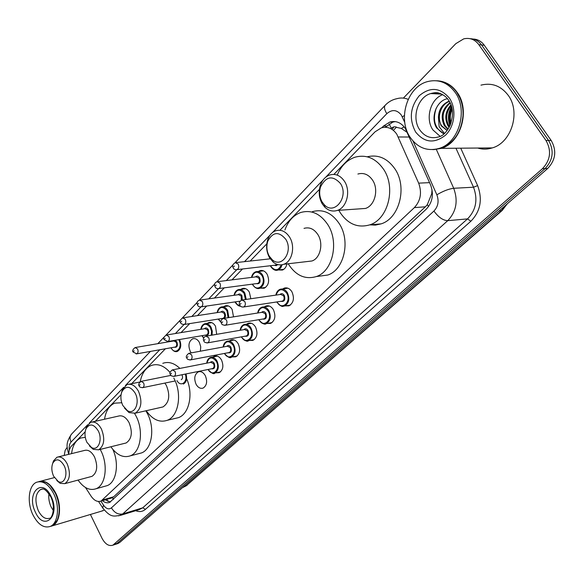 <?xml version="1.0" encoding="UTF-8"?>
<svg xmlns="http://www.w3.org/2000/svg" width="584" height="584" viewBox="0 0 584 584"><rect width="100%" height="100%" fill="white"/><g stroke="black" fill="none" stroke-linecap="round" stroke-linejoin="round"><path stroke-width="0.88" d="M282.744 288.927L284.16 288.153C287.182 287.277 289.766 288.489 291.912 291.788C294.628 298.22 293.642 302.913 288.949 305.863L285.248 305.87M264.413 306.819L265.815 306.038C268.757 305.176 271.283 306.396 273.392 309.688C276.035 315.988 275.108 320.565 270.618 323.426L267.122 323.456M246.711 324.113L248.091 323.324C250.952 322.478 253.427 323.697 255.5 326.989C258.07 333.157 257.201 337.632 252.894 340.399L249.58 340.443M229.592 340.83L230.95 340.034C233.746 339.209 236.155 340.435 238.192 343.713C240.696 349.758 239.878 354.13 235.746 356.817L232.607 356.875M213.036 357.007L214.372 356.203C217.095 355.393 219.453 356.627 221.453 359.89C223.884 365.825 223.124 370.095 219.161 372.709L216.175 372.774M205.247 375.549C207.619 381.374 206.897 385.557 203.093 388.09C200.407 388.893 198.086 387.652 196.122 384.374C193.764 378.556 194.501 374.38 198.319 371.855C200.976 371.066 203.283 372.3 205.247 375.549M258.427 271.458L259.792 270.728C262.661 269.918 265.107 271.093 267.136 274.261C269.801 280.67 268.815 285.32 264.187 288.226L260.566 288.153M240.805 289.343L242.156 288.606C244.952 287.81 247.346 288.992 249.346 292.153L250.835 298.738M223.774 306.644L225.11 305.899C227.833 305.118 230.176 306.301 232.14 309.454L233.512 316.849M207.305 323.375L208.612 322.623C211.269 321.857 213.569 323.047 215.496 326.193L216.693 334.325M286.934 263.91C286.255 267.056 284.744 269.107 282.401 270.056L278.568 269.947M191.209 352.889L190.311 351.524C187.938 345.611 188.72 341.377 192.647 338.815C195.238 338.07 197.487 339.26 199.385 342.399L200.743 346.772L200.356 351.203M85.49 487.509L91.009 496.057C94.148 500.597 97.492 502.269 101.032 501.072L414.377 207.605C420.655 200.75 422.079 192.596 418.655 183.142L396.799 134.196C392.645 128.37 387.477 126.261 381.315 127.867L375.03 131.838L333.887 174.412M407.369 132.524L401.369 128.458L397.069 127.465C395.229 126.407 393.448 126.589 391.718 127.998M101.032 501.072L111.945 497.904L113.705 496.758L425.386 206.809L427.313 204.67L431.715 193.757L432.036 189.647M85.162 431.802L70.803 446.782L69.233 450.125L68.62 454.359M319.411 189.391L279.918 230.264M266.786 243.849L250.186 261.026M242.491 268.99L231.987 279.86M224.278 287.839L214.416 298.044M206.699 306.031L197.436 315.615M189.712 323.609L181.018 332.603M165.403 348.765L131.663 383.681M121.085 394.631L95.302 421.305M102.434 500.671C104.923 502.729 107.339 503.299 109.682 502.386L426.24 209.189C432.54 202.385 433.978 194.289 430.561 184.894L405.223 128.297C401.099 122.56 395.981 120.479 389.849 122.049L383.491 126.049L381.892 127.699M385.309 127.29L392.82 122.107L395.31 121.603M403.391 98.09L455.812 43.661L463.718 38.865C469.821 37.493 474.865 39.42 478.836 44.654L545.989 140.488C551.683 150.708 550.5 160.111 542.456 168.696L112.858 545.193C108.799 546.434 105.178 544.127 102.003 538.273L90.41 514.475M64.204 455.447L65.16 450.33L67.233 447.191M472.996 39.033C477.602 39.186 481.377 41.26 484.304 45.26L551.194 140.488L548.602 140.488C554.282 150.672 553.106 160.045 545.062 168.608L116.975 543.405L114.654 544.602L116.975 543.405L545.062 168.608C553.106 160.045 554.282 150.672 548.602 140.488L481.581 44.961L548.602 140.488L545.989 140.488M470.244 38.712C474.865 38.858 478.639 40.946 481.581 44.961C478.639 40.946 474.865 38.858 470.244 38.712M110.464 501.97L105.324 499.831M551.194 140.488C556.866 150.643 555.691 159.98 547.661 168.513L119.683 542.514L117.362 543.711M437.686 80.811C445.614 81.417 452.147 85.33 457.279 92.549C470.463 110.434 460.834 142.876 441.321 148.358L433.642 149.635M480.961 85.14C491.867 82.454 500.941 85.841 508.197 95.302C520.943 112.172 511.38 142.722 492.29 147.905C487.333 149.468 482.457 149.511 477.668 148.037M436.628 80.76C444.833 81.161 451.593 85.081 456.9 92.528L459.798 97.74C462.214 103.244 463.28 109.172 463.01 115.53C461.324 132.123 453.972 143.065 440.942 148.358L432.598 149.628M410.231 137.393C397.485 119.421 406.96 87.082 427.196 81.694C438.35 78.811 447.68 82.388 455.191 92.44C468.39 110.361 458.761 142.883 439.234 148.373C427.437 151.614 417.764 147.956 410.231 137.393M440.066 136.284L432.963 129.984C425.035 118.895 430.328 99.083 442.628 94.688M450.191 103.091C442.847 109.653 441.205 117.216 445.278 125.779L448.147 128.991M449.957 102.609C442.059 109.069 440.19 116.785 444.366 125.764L447.855 129.429M451.176 105.558C446.103 112.135 445.351 118.895 448.921 125.837L449.498 126.692M450.921 104.843C445.271 111.486 444.3 118.479 448.016 125.823L449.14 127.363M449.337 101.441C440.394 104.602 436.584 118.099 441.606 125.721L447.11 130.436M447.059 130.495L441.059 125.706L438.423 117.136C438.869 109.252 442.453 103.923 449.162 101.142M452.169 109.537C450.111 113.851 449.753 118.289 451.111 122.874M451.928 108.295C449.059 113.442 448.636 118.698 450.68 124.071M447.439 98.681C436.109 100.777 430.262 118.136 436.693 128.013L443.804 133.86M444.395 133.349L439.139 126.721L438.423 117.136M439.971 148.365L436.912 149.03M451.476 106.514C448.037 112.741 447.534 119.143 449.979 125.721M451.629 107.055C448.556 112.924 448.081 118.968 450.213 125.202M436.233 108.12C432.313 120.019 434.854 128.582 443.847 133.824M322.215 202.101C319.55 197.436 318.981 192.413 320.499 187.019C325.96 176.215 332.61 175.039 340.443 183.493C349.305 196.567 334.515 215.803 324.397 204.86L322.215 202.101M322.31 203.962C319.083 198.304 318.397 192.209 320.236 185.668C322.054 180.23 325.193 176.667 329.653 174.996C335.508 173.353 340.457 175.47 344.502 181.354C350.984 191.019 346.852 207.539 337.406 210.401C332.887 211.839 328.741 210.809 324.967 207.305L322.31 203.962M359.452 208.868L365.46 208.452C374.848 205.656 379.001 189.588 372.607 180.201C368.621 174.485 363.715 172.433 357.89 174.032M337.384 174.733C341.224 165.841 347.057 160.016 354.897 157.235C366.183 154.176 375.746 158.191 383.579 169.28C396.251 187.712 388.061 219.336 369.76 224.855C357.839 228.249 347.969 224.139 340.136 212.525L338.866 210.298M367.205 156.797C378.184 154.234 387.433 158.279 394.959 168.937C407.559 187.15 399.361 218.401 381.111 223.869L375.476 225.096L369.774 224.855M269.253 256.157C266.662 251.346 266.18 246.331 267.822 241.104C272.903 231.775 278.889 231.169 285.78 239.294C293.497 251.215 281.889 268.567 272.341 259.829L269.253 256.157M269.538 257.741C266.392 251.901 265.808 245.813 267.8 239.477C269.436 235.06 272.056 232.162 275.648 230.775C281.123 229.205 285.788 231.359 289.657 237.243C295.526 246.47 292.139 261.632 283.744 264.282C280.101 265.523 276.619 264.822 273.283 262.194L269.538 257.741M307.352 261.522L311.929 260.99C320.287 258.383 323.719 243.616 317.915 234.644C314.09 228.928 309.454 226.84 304.001 228.381M284.919 229.994C288.094 221.088 293.365 215.255 300.731 212.496C311.316 209.532 320.361 213.613 327.872 224.731C339.362 242.345 332.61 271.429 316.302 276.56C305.176 279.787 295.869 275.619 288.379 264.041L288.219 263.756M312.301 211.693C322.857 208.758 331.873 212.788 339.348 223.781C350.787 241.192 344.005 269.947 327.726 275.042L319.105 276.188M122.881 405.573C120.603 400.682 120.289 396.025 121.947 391.587C125.845 385.425 130.247 385.922 135.13 393.076C140.401 402.442 134.597 415.304 127.37 410.61L122.881 405.573M121.392 393.171L122.436 389.499L127.005 384.615C131.356 383.316 135.189 385.542 138.496 391.273C142.532 401.573 141.43 408.88 135.181 413.209L129.028 412.596L124.531 408.128M160.972 407.384L162.972 406.939C169.25 402.668 170.389 395.514 166.389 385.469L164.878 383.082M140.211 381.746C141.846 373.388 145.562 367.964 151.358 365.474C157.848 363.306 164.097 365.65 170.097 372.512M162.79 363.321C168.557 361.328 174.251 363.029 179.865 368.416M173.798 378.089C182.456 393.441 178.726 416.334 167.192 420.327C159.52 422.823 152.526 419.619 146.219 410.72M186.595 378.614C193.545 393.777 189.252 413.844 178.529 417.626L174.762 418.524M86.899 442.307C84.709 437.452 84.417 432.926 86.03 428.729C89.651 423.188 93.703 423.867 98.192 430.78C102.981 439.613 98.141 451.534 91.52 447.505L86.899 442.307M85.68 429.62L86.622 426.576L90.578 422.363C94.652 421.152 98.273 423.378 101.433 429.043C105.215 438.876 104.28 445.804 98.623 449.811L93.287 449.381L89.403 445.899M124.538 443.373L126.144 442.971C131.838 439.007 132.809 432.226 129.064 422.626C125.918 417.093 122.297 414.939 118.202 416.151L92.316 421.976M104.543 419.224C105.835 410.939 109.208 405.581 114.668 403.157L121.735 402.748M134.561 413.428L135.904 415.815C143.949 430.598 140.788 452.133 130.268 455.849C123.304 458.163 116.837 455.133 110.865 446.767M145.847 410.8L147.234 413.231C155.249 427.868 152.052 449.213 141.518 452.929L138.488 453.71M53.64 476.259C51.545 471.456 51.275 467.061 52.83 463.083C56.188 458.075 59.94 458.907 64.094 465.587C68.474 473.96 64.393 485.049 58.327 481.559L53.64 476.259M52.64 463.521L53.494 460.893L56.955 457.236C60.773 456.097 64.189 458.323 67.211 463.915C70.766 473.325 69.971 479.902 64.824 483.64L60.181 483.34L56.779 480.522M90.746 476.683L92.046 476.332C97.236 472.631 98.068 466.185 94.535 456.987C91.527 451.527 88.096 449.366 84.257 450.505L58.356 456.885M71.576 453.629C72.606 445.541 75.665 440.336 80.76 438.015L85.279 437.328M100.214 449.417L100.871 450.68C108.376 464.952 105.689 485.282 96.061 488.742C89.702 490.889 83.702 488.005 78.052 480.084M112.8 449.359C119.472 463.455 116.457 482.267 107.2 485.625L104.74 486.311M39.522 481.413C45.603 480.238 51.034 484.187 55.809 493.254C62.079 505.707 60.108 522.994 52.231 525.87L51.188 526.235M50.18 485.632L55.516 493.407C59.707 503.006 60.349 511.752 57.444 519.65M38.5 481.727L42.077 481.238L45.873 482.377C49.625 484.37 52.815 488.027 55.436 493.356C59.67 503.058 60.32 511.891 57.385 519.862L54.166 524.505L50.188 526.476C43.698 528.396 37.924 524.469 32.857 514.701C26.74 502.262 28.66 485.107 36.653 482.231C42.946 480.369 48.647 484.231 53.75 493.816C60.021 506.291 58.057 523.6 50.188 526.476M53.348 510.62L51.136 506.97C49.122 502.554 48.384 498.13 48.939 493.692M104.251 510.066L101.266 511.234M409.362 137.021L398.303 136.977M391.229 127.991L389.075 123.903M428.627 206.459L427.313 204.67M431.715 193.757L432.437 193.362M113.5 499.305L112.464 497.656M401.369 128.458L404.15 126.83M107.712 501.079L106.784 499.408M429.561 182.639L418.655 183.142M425.386 206.809L414.377 207.605M113.705 496.758L102.769 499.926M386.469 126.093L383.491 126.049M404.749 122.37L401.317 115.041C396.908 109.631 392.068 109.172 386.812 113.668L325.726 177.193M386.812 113.668C384.418 109.814 383.892 106.996 385.243 105.215C388.491 101.806 392.353 99.638 396.835 98.696C400.697 97.594 404.478 97.813 408.187 99.346M460.732 148.183L477.632 185.624C482.734 199.465 480.479 211.335 470.872 221.234L145.467 509.314C142.613 511.723 139.357 512.183 135.692 510.701M542.456 168.696L547.661 168.513M478.836 44.654L484.304 45.26M114.252 544.295L119.683 542.514M436.358 149.468L453.702 188.282L473.522 187.216L455.951 148.227M100.901 501.13L103.558 505.226C106.215 508.883 108.843 509.759 111.434 507.846L433.934 211.043C438.175 206.502 439.146 201.086 436.854 194.8C443.154 191.07 448.767 188.895 453.702 188.282C458.301 200.867 456.316 211.663 447.738 220.664L467.536 218.891C476.055 210.072 478.055 199.516 473.522 187.216L477.632 185.624M433.934 211.043C438.409 217.226 443.008 220.431 447.738 220.664L122.706 513.942L142.722 507.817L467.536 218.891L470.872 221.234M111.434 507.846C114.362 512.737 118.114 514.767 122.706 513.942L118.683 515.876M138.999 509.686L142.722 507.817L145.467 509.314M436.854 194.8L413.019 141.029M323.215 179.806L272.48 232.563M270.202 234.936L244.506 261.654M236.768 269.706L226.315 280.576M218.562 288.635L208.751 298.84M200.998 306.899L191.786 316.484M184.033 324.543L175.382 333.537M167.637 341.596L167.192 342.056M159.782 349.758L125.363 385.549M123.669 387.316L89.206 423.152M87.644 424.772L71.058 442.022C69.467 443.84 68.883 446.468 69.299 449.921M103.244 508.73L102.653 507.832L103.558 505.226M68.62 454.235C67.481 447.658 64.62 444.402 71.547 434.116C69.795 436.226 69.635 438.861 71.058 442.022M402.318 116.873L404.391 115.508M396.193 127.436L393.361 130.334M498.926 211.101L502.065 210.576L186.15 485.815L501.247 210.904L506.197 204.743M182.405 487.698L186.15 485.815L183.741 486.53M441.424 94.112L430.685 93.564C433.751 92.739 435.905 92.476 437.146 92.768C436.533 92.345 444.504 93.834 448.359 99.893C458.09 112.734 448.855 135.021 438.518 136.948C430.904 139.014 424.641 136.641 419.735 129.831C411.384 118.136 417.582 97.075 430.685 93.564C436.073 92.016 441.022 93.053 445.534 96.667M415.625 131.999C408.909 119.267 410.107 107.193 419.224 95.769C430.116 86.615 440.19 87.418 449.439 98.192C456.732 108.763 454.826 126.29 445.541 135.152C434.379 143.861 424.4 142.81 415.625 131.999M42.23 489.049L40.734 489.45C41.479 490.078 43.413 485.121 50.823 496.904C56.246 508.146 51.56 519.234 49.552 518.256C45.34 519.505 41.581 516.957 38.274 510.62C34.492 500.444 35.31 493.392 40.734 489.45L42.632 489.064M35.39 512.168C25.886 493.37 42.011 476.551 51.107 496.466C60.867 515.928 44.048 532.031 35.39 512.168M282.203 264.713L280.641 268.078L278.057 270.012C275.261 270.808 272.903 269.691 270.961 266.676M270.553 265.713L270.91 266.384C275.064 271.246 278.539 270.735 281.327 264.844M275.144 265.18L237.002 269.633C235.002 269.866 233.724 269.239 233.162 267.735C232.096 265.778 232.812 264.092 235.323 262.669L238.162 264.056C239.214 266.611 238.827 268.472 237.002 269.633L235.892 269.691M233.753 266.735L234.418 266.041L233.753 266.735M275.086 265.187L277.035 264.326M277.838 264.574L276.225 265.683L274.363 265.267M269.918 258.362L269.793 258.865M251.5 277.415C252.127 274.487 253.536 272.611 255.712 271.786C258.405 271.02 260.698 272.129 262.603 275.115C265.107 281.145 264.187 285.525 259.844 288.255C257.121 289.029 254.806 287.912 252.901 284.904M252.565 284.116L252.843 284.634C257.383 293.204 266.961 283.685 261.895 275.487C257.602 270.582 254.208 271.217 251.704 277.385M255.391 276.925C256.88 275.626 258.289 275.911 259.617 277.787C260.822 282.291 259.697 284.233 256.245 283.627M257.004 283.525L257.799 283.423C259.537 282.335 259.909 280.583 258.909 278.166L256.142 276.831L217.927 281.627M256.945 283.539L218.817 288.562C216.861 288.81 215.598 288.182 215.022 286.686C214.043 284.211 214.744 282.561 217.124 281.729L219.898 283.123C220.92 285.627 220.555 287.438 218.817 288.562L217.825 288.635M215.576 285.751L216.219 285.072L215.576 285.751M234.038 295.307C234.6 292.401 235.951 290.54 238.082 289.715C240.703 288.963 242.951 290.08 244.827 293.058L246.222 299.409M240.572 306.155L237.746 305.147L235.447 302.519M235.169 301.884L237.498 304.702L240.119 305.651M245.419 299.526L244.127 293.423C239.893 288.525 236.593 289.146 234.228 295.285M237.79 294.781C239.236 293.482 240.615 293.774 241.922 295.65L242.28 299.935M241.25 300.256L241.228 296.022L238.528 294.679L200.29 300.023M240.112 301.161L201.261 306.826C199.341 307.089 198.093 306.476 197.516 304.979C196.553 302.585 197.231 300.964 199.56 300.125L202.276 301.519C203.261 303.972 202.925 305.739 201.261 306.826L200.37 306.907M198.034 304.096L198.655 303.446L198.034 304.096M239.739 301.745L238.732 301.366M217.153 312.601C217.708 309.637 219.007 307.79 221.037 307.053C223.592 306.315 225.796 307.432 227.636 310.403L228.899 317.587M218.343 319.061L221.139 322.12M228.081 317.711L226.95 310.768C222.781 305.877 219.577 306.476 217.336 312.579M220.774 312.046C222.175 310.746 223.526 311.038 224.818 312.922C225.789 315.024 225.65 316.82 224.424 318.295M222.504 318.404L223.154 318.295C224.752 317.273 225.081 315.601 224.132 313.287L221.489 311.944L183.267 317.784M222.446 318.411L184.31 324.463C182.025 324.346 180.792 323.74 180.602 322.645C179.361 321.572 180.025 319.988 182.602 317.886L185.259 319.287C186.216 321.689 185.902 323.412 184.31 324.463L183.507 324.558M181.091 321.813L181.69 321.185L181.091 321.813M222.599 318.849L221.789 318.514M200.816 329.332C201.327 326.368 202.575 324.536 204.553 323.821C207.043 323.098 209.196 324.222 211.014 327.186L212.277 331.084L212.072 335.121M202.064 335.676L203.816 337.946M211.24 335.267L211.539 331.354L210.335 327.544C206.225 322.66 203.115 323.244 200.991 329.303M204.32 328.748C205.678 327.456 206.999 327.748 208.269 329.624C209.415 333.778 208.452 335.61 205.393 335.106M206.086 334.982L206.678 334.88C208.211 333.887 208.517 332.26 207.597 329.982L205.006 328.639L166.82 334.953M206.028 334.997L167.922 341.516L164.265 339.72C163.082 338.589 163.732 337.034 166.214 335.048L168.812 336.457C169.74 338.808 169.448 340.494 167.922 341.516L167.199 341.611M164.725 338.932L165.301 338.326L164.725 338.932M179.492 339.538L179.5 339.559C181.704 345.086 181.003 349.035 177.405 351.407L175.528 351.604M171.243 348.064L171.134 347.852C175.149 355.919 183.303 347.648 178.843 339.91L178.704 339.669M173.149 341.034L173.696 340.523M175.054 340.297L176.901 341.91C178.003 345.925 177.113 347.692 174.229 347.203M174.871 347.093L175.404 346.998C176.843 346.049 177.127 344.465 176.244 342.261L173.791 340.925L135.641 347.465M174.82 347.1L136.744 353.838L133.188 352.072C132.079 350.955 132.714 349.444 135.101 347.56L137.561 348.947C138.452 351.232 138.182 352.867 136.744 353.838L136.116 353.926M133.605 351.342L134.152 350.758L133.605 351.342M170.075 341.144L170.002 341.574M275.838 295.117C276.488 292.102 277.911 290.16 280.116 289.299C282.955 288.467 285.379 289.613 287.394 292.723C289.949 298.774 289.022 303.191 284.62 305.965C281.751 306.812 279.305 305.666 277.291 302.519M277.057 301.913L277.247 302.257C281.926 311.017 291.898 301.497 286.671 293.11C282.145 288.022 278.604 288.686 276.049 295.088M279.86 294.533C281.415 293.161 282.897 293.453 284.298 295.409C285.539 299.921 284.393 301.899 280.86 301.337M281.671 301.213L282.466 301.089C284.226 299.979 284.598 298.212 283.583 295.796L280.663 294.416L242.652 299.928M281.605 301.22L243.689 306.965C241.754 307.213 240.447 306.585 239.768 305.089C238.71 303.176 239.396 301.497 241.834 300.045L244.776 301.483C245.813 303.994 245.448 305.826 243.689 306.965L242.659 307.06M241.031 303.476L240.36 304.147L241.031 303.476M257.668 313.009C258.216 310.024 259.581 308.096 261.771 307.228C264.537 306.418 266.903 307.564 268.888 310.673C271.37 316.594 270.502 320.908 266.289 323.594C263.493 324.419 261.106 323.266 259.128 320.134M258.953 319.674L259.07 319.886C263.625 328.544 273.261 319.346 268.173 311.046C263.72 305.972 260.281 306.615 257.865 312.98M261.544 312.396C263.055 311.024 264.501 311.316 265.881 313.272C267.1 317.659 266.019 319.594 262.625 319.068M263.406 318.937L264.129 318.82C265.822 317.747 266.165 316.024 265.173 313.652L262.326 312.272L224.263 318.324M263.347 318.952L225.38 325.23C222.884 325.127 221.591 324.514 221.511 323.375C220.38 321.171 221.051 319.528 223.526 318.441L226.395 319.879C227.41 322.339 227.066 324.12 225.38 325.23L224.468 325.332M222.716 321.842L222.066 322.492L222.716 321.842M240.112 330.296C240.593 327.332 241.907 325.419 244.046 324.558C246.74 323.762 249.054 324.916 251.003 328.011C253.412 333.822 252.602 338.026 248.565 340.633C245.842 341.443 243.513 340.282 241.572 337.158M241.447 336.837L241.499 336.924C245.937 345.48 255.252 336.588 250.302 328.383C245.915 323.317 242.579 323.945 240.301 330.259M243.849 329.653C245.309 328.281 246.725 328.58 248.091 330.537C249.288 334.807 248.251 336.698 244.995 336.209M245.754 336.07L246.411 335.953C248.032 334.909 248.353 333.23 247.39 330.909L244.601 329.522L206.524 336.077M245.696 336.085L207.707 342.852C205.269 342.735 203.998 342.129 203.889 341.027C202.787 338.881 203.444 337.267 205.86 336.187L208.663 337.64C209.641 340.049 209.327 341.786 207.707 342.852L206.897 342.961M205.042 339.567L204.415 340.195L205.042 339.567M223.132 346.998C223.621 343.961 224.884 342.063 226.913 341.312C229.534 340.538 231.804 341.691 233.709 344.779C236.06 350.473 235.301 354.583 231.425 357.109L229.227 357.342M224.519 353.429C228.862 361.846 237.834 353.24 233.023 345.144C228.709 340.092 225.468 340.698 223.314 346.969M226.738 346.334C228.154 344.976 229.534 345.268 230.884 347.224C232.06 351.386 231.082 353.24 227.95 352.772M228.68 352.634L229.278 352.524C230.826 351.51 231.133 349.867 230.198 347.589L227.475 346.202L189.406 353.218M228.621 352.648L190.647 359.875C188.238 359.781 186.982 359.175 186.873 358.08C185.654 357.028 186.296 355.444 188.8 353.335L191.537 354.787C192.486 357.145 192.187 358.846 190.647 359.875L189.909 359.985M187.975 356.685L187.369 357.291L187.975 356.685M206.707 363.16C207.159 360.116 208.371 358.24 210.342 357.525C212.897 356.758 215.109 357.919 216.985 360.992C219.27 366.577 218.555 370.599 214.846 373.052L212.853 373.293M208.138 369.475C212.415 377.658 220.964 369.3 216.314 361.357C212.065 356.313 208.919 356.904 206.882 363.124M210.196 362.474C211.561 361.116 212.912 361.416 214.24 363.365C215.394 367.431 214.459 369.249 211.452 368.803M212.16 368.657L212.7 368.548C214.189 367.57 214.474 365.964 213.561 363.73L210.897 362.336L172.864 369.789M212.102 368.672L174.149 376.33C171.776 376.249 170.535 375.658 170.426 374.556C169.258 373.461 169.893 371.906 172.309 369.898L174.981 371.351C175.908 373.672 175.631 375.329 174.149 376.33L173.492 376.439M171.477 373.227L170.893 373.811L171.477 373.227M181.252 379.709C182.653 378.775 182.916 377.22 182.047 375.037L181.887 374.767M175.178 380.958L142.788 387.63C140.467 387.528 139.262 386.944 139.182 385.885C138.087 384.761 138.7 383.257 141.029 381.381L143.554 382.819C144.445 385.068 144.19 386.674 142.788 387.63L142.219 387.725M140.145 384.637L139.598 385.199L140.145 384.637M185.989 373.942C187.296 378.885 186.413 382.264 183.332 384.075M176.981 380.586C180.653 387.769 188.318 381.848 185.245 374.089M106.638 499.451L108.018 501.495M192.647 338.815L194.143 338.559M208.612 322.623L210.255 322.361M225.11 305.899L226.906 305.629M242.156 288.606L244.134 288.343M259.792 270.728L261.968 270.465M198.319 371.855L199.684 371.585M214.372 356.203L215.861 355.919M230.95 340.034L232.585 339.742M248.091 323.324L249.886 323.025M265.815 306.038L267.8 305.731M284.16 288.153L286.35 287.846M392.82 122.107L389.849 122.049M112.858 545.193L118.289 543.412M98.55 501.495L102.653 507.832C111.113 518.424 114.135 516 120.538 515.351L138.831 509.744M385.243 105.215L234.972 262.763M232.936 264.91L216.803 281.817M214.802 283.919L199.268 300.205M197.297 302.271L182.332 317.966M180.398 319.995L165.965 335.128M164.06 337.121L157.819 343.662M150.424 351.415L71.547 434.116M393.499 127.75L391.959 129.327M187.062 485.311L182.434 487.676M507.386 203.707L502.065 210.576M439.234 148.373L440.942 148.358M441.321 148.358L492.29 147.905M320.499 187.019L320.236 185.668M369.76 224.855L381.111 223.869M337.406 210.401L365.46 208.452M324.397 204.86L324.967 207.305M267.822 241.104L267.8 239.477M316.302 276.56L327.726 275.042M283.744 264.282L311.929 260.99M272.341 259.829L273.283 262.194M121.947 391.587L122.436 389.499M129.173 384.184L139.832 382.038M167.192 420.327L178.529 417.626M135.181 413.209L162.972 406.939M127.37 410.61L129.028 412.596M86.03 428.729L86.622 426.576M130.268 455.849L141.518 452.929M98.623 449.811L126.144 442.971M91.52 447.505L93.287 449.381M52.83 463.083L53.494 460.893M96.061 488.742L107.2 485.625M64.824 483.64L92.046 476.332M58.327 481.559L60.181 483.34M40.734 481.165L54.37 477.602M52.231 525.87L103.032 510.701M283.795 269.312L278.057 270.012C275.619 270.976 273.195 269.837 270.786 266.589L270.348 265.742M236.213 262.574L270.224 258.822M269.772 258.121L269.574 258.887M265.567 287.474L259.844 288.255C257.478 289.219 255.106 288.073 252.726 284.817L252.368 284.138M257.748 271.538L263.464 270.845M240.564 306.14C239.002 306.396 237.235 305.162 235.264 302.439L234.987 301.913M239.929 289.467L245.63 288.693M221.197 322.478L218.175 319.09M222.723 306.797L228.395 305.958M203.728 338.158L201.896 335.698M206.086 323.572L211.729 322.667M177.405 351.407C175.2 352.225 173.083 351.086 171.046 347.998L170.937 347.787M169.915 341.173L169.849 341.596M276.853 301.943L277.123 302.439C283.284 308.987 282.919 305.403 284.62 305.965L290.387 305.067M282.174 289.007L287.927 288.204M258.756 319.711L258.953 320.061C262.544 323.813 264.99 324.989 266.289 323.594L272.034 322.616M263.632 306.943L269.37 306.06M241.265 336.873L241.389 337.092C245.061 340.881 247.448 342.063 248.565 340.633L254.288 339.589M245.74 324.273L251.448 323.317M224.351 353.459L224.402 353.561C228.096 357.401 230.432 358.583 231.425 357.109L237.119 355.999M228.453 341.034L234.133 340.012M211.737 357.255L217.394 356.167M207.977 369.504C211.737 373.366 214.029 374.548 214.846 373.052L220.504 371.884M141.518 381.279L170.981 375.373"/></g></svg>
